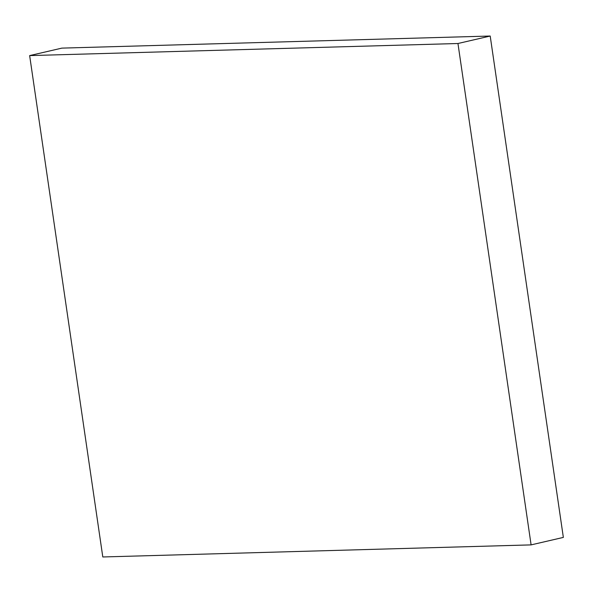<?xml version="1.0" encoding="UTF-8"?>
<svg xmlns="http://www.w3.org/2000/svg" width="593" height="593" viewBox="0 0 593 593"><rect width="100%" height="100%" fill="white"/><g stroke="black" fill="none" stroke-linecap="round" stroke-linejoin="round"><path stroke-width="0.89" d="M29.65 55.594L61.894 48.115L490.203 36.032L563.35 537.406L531.106 544.885L102.797 556.968L29.65 55.594L457.959 43.511L531.106 544.885M490.203 36.032L457.959 43.511"/></g></svg>
